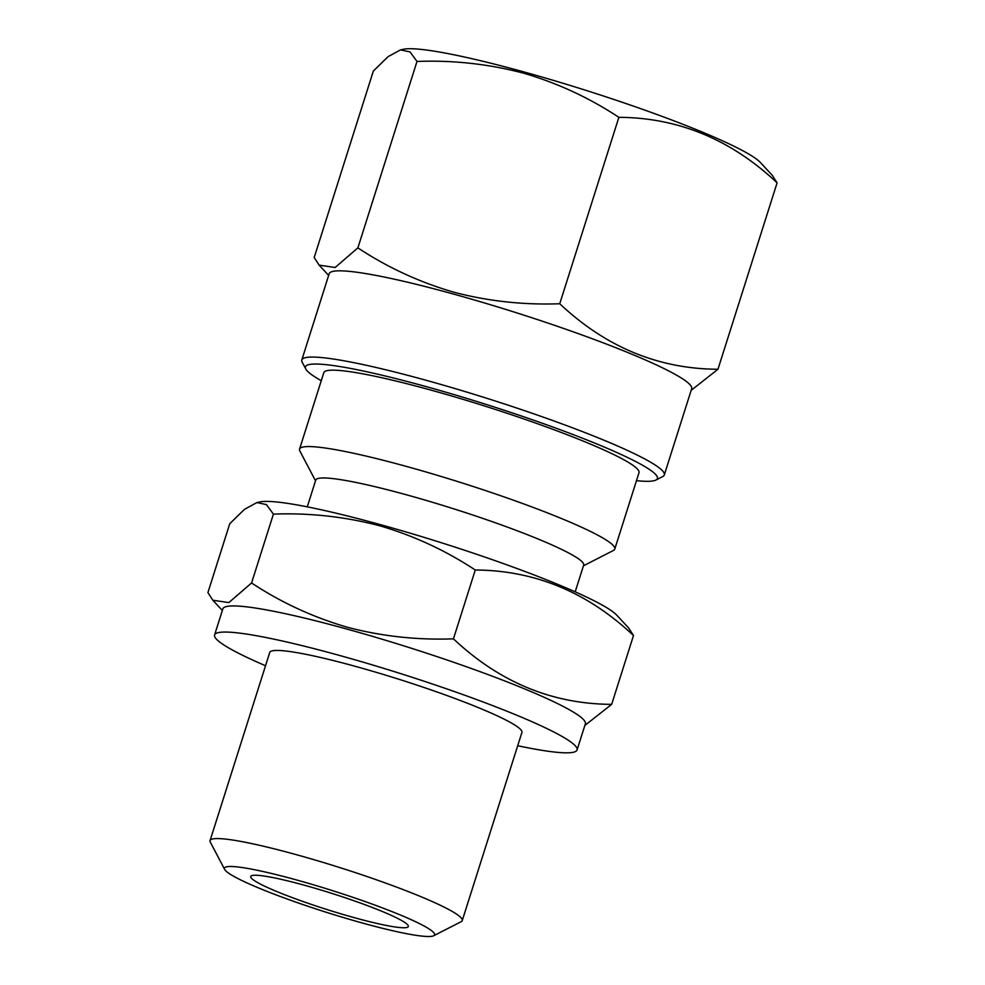 <?xml version="1.0" encoding="UTF-8"?>
<svg xmlns="http://www.w3.org/2000/svg" width="985" height="985" viewBox="0 0 985 985"><rect width="100%" height="100%" fill="white"/><g stroke="black" fill="none" stroke-linecap="round" stroke-linejoin="round"><path stroke-width="1.48" d="M400.501 49.89L403.554 49.25A190.142 19.404 17.6 0 1 524.426 72.077A190.142 19.404 17.6 0 1 760.285 162.414L772.178 175.195L777.091 182.841L717.954 369.264C658.534 368.944 605.8 347.102 559.739 303.749C523.318 305.067 487.944 301.201 453.617 292.139C419.154 282.079 387.24 267.317 357.875 247.863L335.146 267.489L319.115 265.137L314.203 257.491L373.34 71.08L388.028 56.687L400.501 49.89L410.055 51.934L417 61.439C452.977 60.085 488.351 63.951 523.121 73.05C557.178 82.925 589.104 97.687 618.875 117.326L559.739 303.749M321.27 380.678A184.638 18.838 17.6 0 1 305.756 368.993A184.638 18.838 17.6 0 1 426.591 386.723A184.638 18.838 17.6 0 1 655.887 480.064A184.638 18.838 17.6 0 1 636.482 480.668M305.756 368.993L302.173 362.16A190.142 19.404 17.6 0 1 301.816 359.956A190.142 19.404 17.6 0 1 426.603 380.419A190.142 19.404 17.6 0 1 664.309 474.955A190.142 19.404 17.6 0 1 662.757 476.543L655.887 480.064M301.816 359.956L329.175 273.731A190.142 19.404 17.6 0 1 453.962 294.183A190.142 19.404 17.6 0 1 691.667 388.718L664.309 474.955M354.071 917.601A82.678 8.434 -162.4 0 0 408.319 926.491A82.678 8.434 -162.4 0 0 304.968 885.392A82.678 8.434 -162.4 0 0 250.719 876.502A82.678 8.434 -162.4 0 0 354.071 917.601M517.704 745.731A190.142 19.404 -162.4 0 0 577.075 749.942L585.373 723.815A190.142 19.404 -162.4 0 0 347.668 629.28A190.142 19.404 -162.4 0 0 222.881 608.828L214.582 634.956A190.142 19.404 -162.4 0 0 265.531 665.737M584.844 725.465L611.66 704.361C552.24 704.041 499.506 682.199 453.445 638.846C417.012 640.164 381.638 636.285 347.323 627.236C312.873 617.176 280.959 602.414 251.569 582.96L228.852 602.586L212.822 600.234L207.909 592.588L229.739 523.761L244.428 509.368L256.913 502.572L266.455 504.615L273.411 514.121C309.401 512.766 344.762 516.633 379.52 525.731C413.577 535.606 445.491 550.369 475.275 570.007C534.695 570.34 587.429 592.17 633.49 635.534L628.578 627.888L616.684 615.096A190.142 19.404 -162.4 0 0 380.826 524.759A190.142 19.404 -162.4 0 0 259.954 501.931L256.913 502.572M577.075 749.942A190.142 19.404 -162.4 0 0 339.369 655.407A190.142 19.404 -162.4 0 0 214.582 634.956M433.683 935.75L461.152 921.701A132.273 13.495 -162.4 0 0 462.236 920.593L521.915 732.446A132.273 13.495 -162.4 0 0 356.558 666.685A132.273 13.495 -162.4 0 0 269.742 652.452L210.064 840.599A132.273 13.495 -162.4 0 0 210.31 842.126L224.654 869.435A110.234 11.254 -162.4 0 0 362.246 922.97A110.234 11.254 -162.4 0 0 433.683 935.75A110.234 11.254 -162.4 0 0 296.793 880.024A110.234 11.254 -162.4 0 0 224.654 869.435M462.236 920.593A132.273 13.495 -162.4 0 0 296.879 854.82A132.273 13.495 -162.4 0 0 210.064 840.599M575.191 591.837L583.674 565.094A140.547 14.344 -162.4 0 0 407.987 495.221A140.547 14.344 -162.4 0 0 315.742 480.101L307.271 506.844M583.452 565.796L613.421 550.467A165.345 16.868 -162.4 0 0 614.775 549.076A165.345 16.868 -162.4 0 0 408.073 466.878A165.345 16.868 -162.4 0 0 299.563 449.086A165.345 16.868 -162.4 0 0 299.871 451.007L315.52 480.803M614.775 549.076L639.019 472.677A165.345 16.868 -162.4 0 0 432.316 390.479A165.345 16.868 -162.4 0 0 323.806 372.687L299.563 449.086M611.66 704.361L633.49 635.534M453.445 638.846L475.275 570.007M251.569 582.96L273.411 514.121M691.138 390.368L717.954 369.264M618.875 117.326C678.296 117.658 731.03 139.488 777.091 182.841M417 61.439L357.875 247.863M328.645 275.381L319.115 265.137M222.351 610.478L212.822 600.234"/></g></svg>
